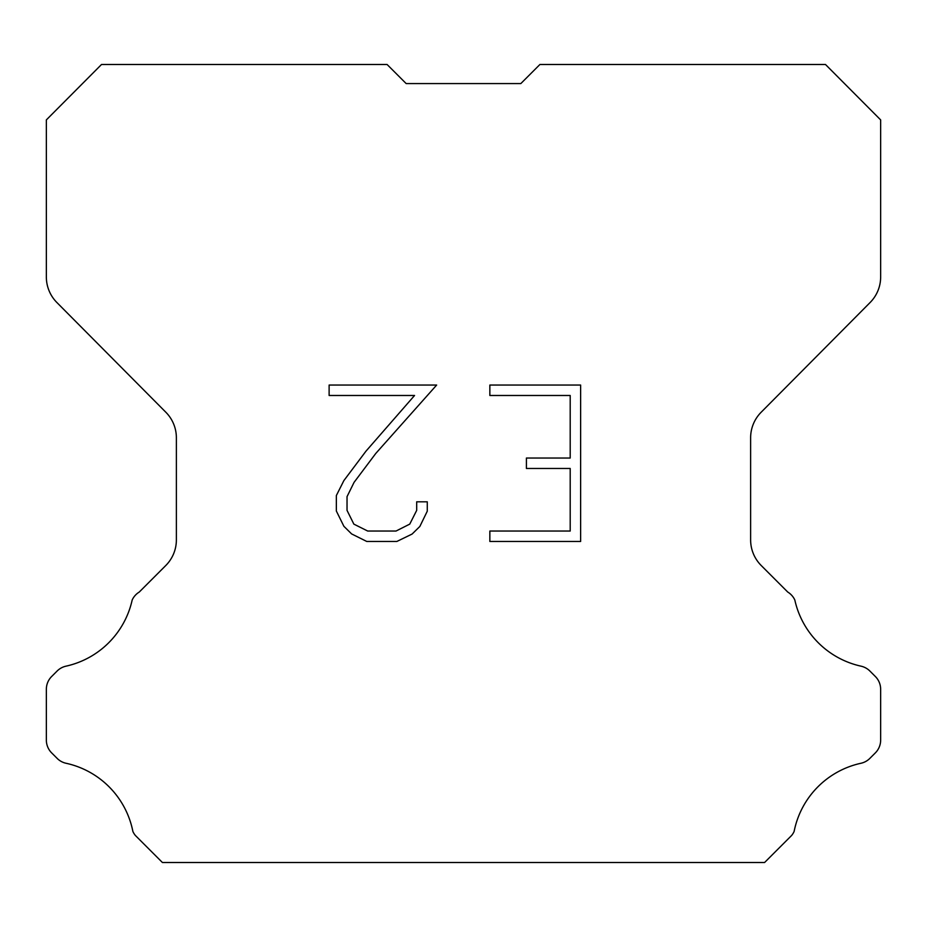 <?xml version="1.0" encoding="UTF-8"?>
<svg xmlns="http://www.w3.org/2000/svg" width="927" height="927" viewBox="0 0 927 927"><rect width="100%" height="100%" fill="white"/><g stroke="black" fill="none" stroke-linecap="round" stroke-linejoin="round"><path stroke-width="1.39" d="M570.198 531.044L570.198 468.471L526.409 468.471L526.409 458.042L570.198 458.042L570.198 395.481L489.85 395.481L489.85 385.053L580.626 385.053L580.626 541.472L489.85 541.472L489.85 531.044L570.198 531.044M427.277 501.808L427.277 511.183L419.85 526.455L412.109 534.045L396.837 541.472L366.791 541.472L351.623 533.929L343.882 526.293L336.35 511.02L336.35 495.539L343.882 480.58L365.98 451.159L414.554 395.481L329.12 395.481L329.12 385.053L436.652 385.053L375.759 453.465L354.068 482.364L347.034 496.64L347.034 510.371L353.859 524.126L367.706 531.044L396.014 531.044L409.769 524.103L416.687 510.371L416.687 501.808L427.277 501.808M406.165 83.569L387.08 64.484L101.518 64.484L46.35 119.907L46.35 276.953A36.269 36.269 0 0 0 56.883 302.515L165.84 412.237A36.269 36.269 0 0 1 176.373 437.787L176.373 539.908A36.269 36.269 0 0 1 165.748 565.551L139.259 592.052A18.134 18.134 0 0 0 132.179 600.001A87.057 87.057 0 0 1 66.002 666.165A18.134 18.134 0 0 0 57.103 671.044L51.657 676.49A18.134 18.134 0 0 0 46.35 689.306L46.35 740.07A18.134 18.134 0 0 0 51.657 752.898L57.613 758.842A18.134 18.134 0 0 0 66.443 763.35A87.057 87.057 0 0 1 132.874 831.426A17.474 17.474 0 0 0 135.377 835.47L162.422 862.516L764.578 862.516L791.623 835.47A17.474 17.474 0 0 0 794.126 831.426A87.057 87.057 0 0 1 860.557 763.35A18.134 18.134 0 0 0 869.387 758.842L875.343 752.898A18.134 18.134 0 0 0 880.65 740.07L880.65 689.306A18.134 18.134 0 0 0 875.343 676.49L869.897 671.044A18.134 18.134 0 0 0 860.998 666.165A87.057 87.057 0 0 1 794.821 600.001A18.134 18.134 0 0 0 787.741 592.052L761.252 565.551A36.269 36.269 0 0 1 750.627 539.908L750.627 437.787A36.269 36.269 0 0 1 761.16 412.237L870.117 302.515A36.269 36.269 0 0 0 880.65 276.953L880.65 119.907L825.482 64.484L539.92 64.484L520.835 83.569L406.165 83.569"/></g></svg>
